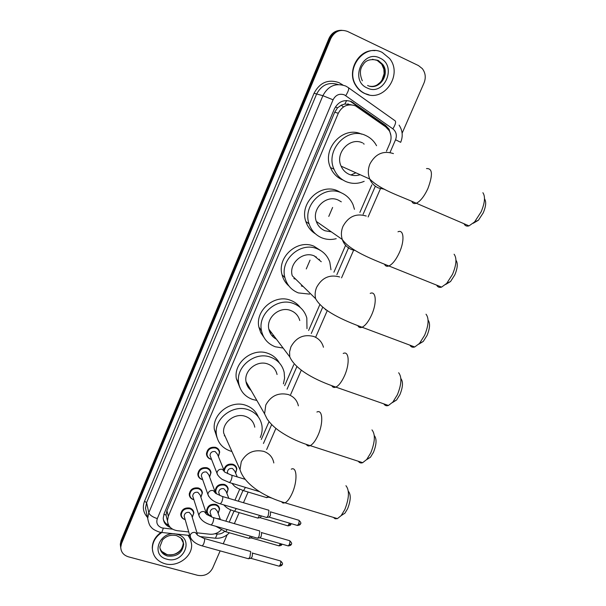 <?xml version="1.0" encoding="UTF-8"?>
<svg xmlns="http://www.w3.org/2000/svg" width="606" height="606" viewBox="0 0 606 606"><rect width="100%" height="100%" fill="white"/><g stroke="black" fill="none" stroke-linecap="round" stroke-linejoin="round"><path stroke-width="0.91" d="M223.849 469.87C225.137 465.385 228.136 463.514 232.863 464.249C235.136 465.052 236.461 466.582 236.84 468.862L235.651 473.21M215.819 493.269L215.198 491.208C215.766 486.065 218.766 483.793 224.197 484.383C226.508 485.179 227.833 486.724 228.189 489.019L226.879 493.398M211.305 515.964L210.668 515.812C208.275 515.017 206.926 513.433 206.623 511.063C207.244 506.018 210.237 503.783 215.6 504.351C217.94 505.139 219.281 506.692 219.607 509.01L218.183 513.403M211.547 459.363L210.585 459.143C208.169 458.295 206.797 456.644 206.472 454.205C207.078 448.963 210.123 446.675 215.607 447.342C217.971 448.19 219.334 449.796 219.683 452.174L218.395 456.56M202.662 479.619L201.95 479.444C199.495 478.596 198.117 476.945 197.821 474.483C198.473 469.347 201.503 467.097 206.926 467.741C209.328 468.582 210.691 470.203 211.017 472.604L209.608 477.013M193.875 499.7L193.382 499.579C190.898 498.738 189.519 497.079 189.246 494.602C189.936 489.565 192.958 487.353 198.321 487.966C200.753 488.807 202.124 490.436 202.419 492.852L200.897 497.284M185.178 519.622L184.883 519.539C182.368 518.706 180.989 517.047 180.739 514.555C181.467 509.616 184.482 507.434 189.784 508.033C192.254 508.858 193.625 510.494 193.897 512.926L192.261 517.365M386.469 151.189L389.855 143.387C391.635 138.971 391.431 134.752 389.249 130.737L385.742 126.896L355.472 105.845C348.018 103.368 342.299 105.838 338.315 113.239L168.324 516.267L167.468 520.789C168.067 526.379 171.362 529.682 177.361 530.704L188.731 531.939M351.147 104.785L344.859 104.012L341.481 105.073L337.474 107.86L335.398 106.936M337.474 107.86L341.481 105.073M337.383 108.08L334.694 112.246L166.915 510.76L166.067 514.835M225.826 521.175L230.727 509.881M234.939 500.185L239.688 489.239M244.135 479.005L244.377 478.445M261.3 439.464L268.799 422.193M284.653 385.674L293.796 364.623M308.613 330.505L319.968 304.348M333.921 272.208L345.594 245.324M359.881 212.411L371.834 184.883M196.965 532.825L209.774 534.212C214.176 534.553 217.963 533.151 221.145 530.008M390.923 135.608L389.09 129.207L385.658 125.472L351.404 101.596C343.996 99.134 338.322 101.573 334.376 108.921L164.09 513.721L163.234 518.153C163.567 522.63 165.938 525.728 170.347 527.455M220.145 550.884L212.592 568.231C209.335 574.079 204.351 576.442 197.639 575.314L128.487 556.838C123.526 555.247 120.942 552.036 120.745 547.203L121.526 543.544L330.785 38.542C334.671 31.224 340.269 28.861 347.571 31.451L418.458 65.577L422.321 68.622C425.51 72.894 426.079 77.659 424.041 82.908L402.119 133.222M227.144 534.818L223.235 543.794M120.541 546.498L120.299 544.203L121.079 540.56L328.944 38.504L329.861 38.526C332.383 33.156 336.398 30.421 341.913 30.308C336.398 30.421 332.383 33.156 329.861 38.526L121.298 542.044L329.861 38.526L330.785 38.542M120.761 547.998L120.526 545.703L121.298 542.044L120.526 545.703L120.761 547.998M168.832 525.5C166.12 524.182 164.294 522.175 163.362 519.471M350.397 101.369L384.56 125.177L388.067 129.048M328.944 38.504C331.452 33.156 335.451 30.429 340.951 30.315M343.534 106.891L341.155 105.224M306.272 268.935L310.037 260.148M328.77 216.418L332.611 207.449M364.865 93.491C361.221 91.771 358.297 89.12 356.101 85.529C344.564 68.455 364.751 42.867 382.303 52.48L389.613 58.524C403.316 75.152 383.34 103.194 364.865 93.491M369.046 94.854L364.486 93.415C360.843 91.703 357.926 89.052 355.73 85.469C346.299 71.326 358.616 48.813 374.947 50.639M484.512 198.851C486.413 201.662 485.989 206.335 483.24 212.865L478.429 220.22L473.21 223.281M464.022 223.735C465.044 225.826 466.703 226.538 469.014 225.871L474.551 221.97L481.119 211.888C484.891 202.912 485.482 196.526 482.891 192.723M362.653 142.94C350.01 136.547 334.724 153.038 341.095 166.142C342.799 169.975 345.488 172.71 349.177 174.354C352.745 175.831 356.404 175.952 360.161 174.717M364.176 181.323C358.078 183.951 352.041 184.05 346.056 181.633C340.504 179.171 336.489 175.036 334.004 169.218C325.005 149.993 347.435 126.184 365.819 135.555C370.486 137.698 374.069 141.092 376.553 145.72M342.382 179.815C336.883 177.384 332.914 173.293 330.452 167.544C321.612 148.682 343.382 125.245 361.562 134.161M363.585 143.395L364.039 144.22M355.896 172.801L350.897 174.975M455.954 260.247C458.03 263.178 457.636 268.072 454.788 274.919L450.553 281.517L445.66 284.464M436.661 285.146C437.721 287.138 439.365 287.789 441.577 287.115L446.728 283.373L452.523 274.336C456.454 264.86 456.977 258.156 454.099 254.225M341.307 201.828L338.163 200.041C326.18 194.321 311.431 208.797 316.324 221.44C317.9 225.864 320.786 228.97 324.983 230.765L331.315 231.848M336.201 238.688C331.293 239.946 326.543 239.681 321.93 237.885C315.643 235.211 311.355 230.538 309.075 223.872C302.189 205.351 323.824 184.436 341.261 192.814C346.73 195.223 350.669 199.207 353.078 204.767L354.465 209.328M315.461 233.848C310.833 230.977 307.636 226.871 305.856 221.546C299.038 203.237 320.4 182.573 337.648 190.867L341.276 192.822M428.078 320.127C430.321 323.18 429.972 328.3 427.025 335.489L423.276 341.42L418.701 344.246M409.944 345.178C411.035 347.049 412.625 347.647 414.724 346.973L419.496 343.405L424.624 335.277C428.684 325.308 429.154 318.286 426.026 314.211M321.263 261.731L314.211 255.891C302.758 250.748 288.517 263.671 292.266 275.783L315.643 298.735C322.331 310.855 342.981 320.195 362.085 327.24C360.184 327.99 358.782 327.49 357.858 325.733M309.598 294.115L298.334 292.91C291.418 290.1 286.949 285.032 284.934 277.707C279.684 259.966 300.568 241.271 317.241 248.824C323.392 251.414 327.573 255.861 329.808 262.163L330.974 269.768M289.024 286.1C285.54 283.1 283.214 279.313 282.04 274.753C276.836 257.217 297.463 238.749 313.953 246.218L320.907 250.702M301.318 285.949L303.22 286.532M319.286 259.232L319.445 260.224M295.72 279.177L293.872 278.608M316.15 256.823L316.43 257.618L314.469 255.99M400.869 378.553C403.278 381.712 402.967 387.067 399.922 394.62L396.589 399.975L392.309 402.664M383.84 403.876C384.939 405.611 386.461 406.141 388.431 405.475L392.824 402.096L397.385 394.764C401.573 384.318 401.998 376.977 398.65 372.758M299.765 320.521C298.432 315.734 295.433 312.401 290.774 310.537C279.76 305.878 265.981 317.597 268.844 329.179C269.852 333.694 272.382 337.034 276.419 339.201M269.768 330.399L269.034 329.997M283.123 348.064L275.23 346.768C267.807 343.875 263.216 338.519 261.481 330.702C257.489 313.749 277.692 296.781 293.736 303.621C300.455 306.333 304.818 311.128 306.818 318.006L306.992 328.679M263.883 337.292L260.709 332.588L258.891 327.149C254.937 310.378 274.897 293.615 290.766 300.387C294.645 301.871 297.804 304.235 300.258 307.477M273.92 335.898L271.836 335.519M271.806 333.095L269.905 332.436M374.288 435.578C376.871 438.82 376.599 444.418 373.455 452.364L370.478 457.212L366.471 459.772M358.328 461.264C359.403 462.855 360.858 463.332 362.676 462.681L366.721 459.492L370.789 452.849C375.091 441.933 375.485 434.282 371.963 429.904M277.063 374.5C275.889 369.418 272.814 365.926 267.837 364.009C257.179 359.782 243.824 370.546 245.998 381.621C246.589 385.196 248.278 388.128 251.073 390.408M248.861 386.583L247.506 386.143M256.861 400.452L252.626 399.475C244.763 396.551 240.097 390.999 238.628 382.825C235.628 366.622 255.209 351.025 270.738 357.245C277.942 360.025 282.419 365.077 284.169 372.387L284.578 378.129L283.434 383.871M239.923 387.666L236.34 378.697C233.363 362.661 252.71 347.246 268.072 353.412C273.071 355.252 276.828 358.419 279.343 362.918M247.059 383.454L246.301 383.075M348.397 491.299C351.079 494.67 350.813 500.495 347.602 508.767L344.928 513.176L341.186 515.6M333.368 517.388L335.171 518.781L337.451 518.615L341.163 515.615L344.814 509.578C349.215 498.215 349.594 490.254 345.943 485.709M254.77 427.185C253.762 421.897 250.642 418.284 245.385 416.36C235.03 412.497 222.061 422.503 223.69 433.093L227.023 440.554M225.031 436.093L224.258 435.759M231.901 451.478L230.492 451.084C222.266 448.16 217.546 442.486 216.327 434.063C214.107 418.557 233.128 404.058 248.225 409.732C255.83 412.542 260.391 417.761 261.906 425.404C262.55 429.502 261.997 433.532 260.254 437.494M216.94 437.358L214.327 429.374C212.115 414.027 230.916 399.695 245.854 405.331C251.831 407.452 255.982 411.307 258.308 416.905M188.027 535.287L190.511 539.423L191.572 544.112C192.859 556.308 177.543 567.587 164.893 563.731C157.121 561.27 152.947 556.232 152.379 548.612C152.507 541.984 155.659 536.605 161.84 532.477M152.644 551.195L152.265 548.044C152.356 541.726 155.272 536.507 161.014 532.386M188.33 535.318L190.928 540.605M210.646 457.068L210.009 455.439C210.343 452.477 212.062 451.182 215.168 451.553L217.471 454.288L224.084 470.445M211.509 459.272L210.865 459.106C208.6 458.31 207.32 456.765 207.017 454.477C207.578 449.561 210.433 447.41 215.584 448.031C217.804 448.826 219.077 450.341 219.402 452.568L218.357 456.462M201.859 477.331L201.321 475.816C201.677 472.915 203.389 471.642 206.457 471.998L208.767 474.756L215.1 491.814M202.631 479.535L202.222 479.422C199.919 478.626 198.632 477.081 198.359 474.771C198.965 469.953 201.806 467.84 206.896 468.446C209.153 469.233 210.433 470.756 210.729 473.006L209.578 476.93M268.382 510.002L268.943 510.411L268.253 515.517L266.981 517.388L266.042 517.319M270.503 511.744L270.359 515.721L268.867 517.145M193.155 497.435L192.708 496.034C193.087 493.186 194.791 491.936 197.821 492.277L200.139 495.041L206.169 512.987M193.852 499.632L193.647 499.571C191.314 498.783 190.026 497.231 189.769 494.905C190.413 490.178 193.253 488.103 198.283 488.686C200.571 489.466 201.851 490.996 202.131 493.261L200.874 497.208M259.209 530.697L259.777 531.144L259.057 536.287L257.838 538.098L256.921 538.045M261.3 532.424L261.686 532.742L261.171 536.462L259.732 537.84M184.535 517.38L184.163 516.085C184.565 513.29 186.262 512.055 189.261 512.388L191.587 515.161L197.306 533.962M185.163 519.562L184.845 519.463C182.664 518.615 181.467 517.092 181.262 514.88C181.936 510.244 184.769 508.199 189.739 508.752C192.057 509.532 193.344 511.063 193.602 513.35L192.238 517.312M250.111 551.225L250.687 551.695L249.945 556.884L248.763 558.634L247.877 558.588M252.179 552.922L252.596 553.27L252.066 557.012L250.679 558.353M227.78 473.604L227.394 472.407C227.682 469.445 229.379 468.135 232.484 468.476L234.734 471.089L237.249 476.899M224.349 470.824C225.243 466.264 228.068 464.302 232.848 464.946C234.984 465.696 236.226 467.135 236.582 469.271L235.62 473.135M269.609 497.125L266.14 497.465M267.981 496.337L267.041 497.534M219.266 493.996L218.713 492.519C219.024 489.618 220.72 488.33 223.788 488.656L226.046 491.284L228.848 498.374M216.418 493.595L215.736 491.496C216.266 486.671 219.084 484.535 224.175 485.095C226.349 485.838 227.591 487.285 227.924 489.443L226.856 493.329M261.512 515.986L259.944 517.721M259.58 515.418L258.058 517.963L257.179 517.903M210.577 513.843L210.1 512.471C210.441 509.623 212.13 508.358 215.168 508.669L217.433 511.312L220.425 519.615M211.289 515.911L210.858 515.797C208.669 515.032 207.434 513.555 207.154 511.366C207.737 506.639 210.54 504.533 215.577 505.071C217.774 505.813 219.031 507.267 219.334 509.441L218.168 513.35M252.369 536.742L251.043 537.961M250.452 536.189L249.149 538.219L248.293 538.166M167.491 524.758L167.953 523.561M344.859 104.012L346.655 100.52M165.991 515.017L163.855 514.327M334.694 112.246L338.315 113.239M166.915 510.76L168.324 516.267M390.044 152.424L395.559 139.744C397.15 135.305 396.248 131.676 392.877 128.866L344.473 94.9C339.511 93.241 335.709 94.869 333.073 99.793L157.302 518.607C155.954 523.084 157.507 526.182 161.969 527.909L172.596 529.174M161.06 532.386L159.287 532.053C154.924 530.409 152.265 528.818 151.311 527.265C149.811 526.144 148.599 523.175 147.69 518.342L148.803 512.767L322.884 95.695C328.126 85.893 335.679 82.658 345.556 85.984M147.478 517.35C143.258 512.691 142.274 507.32 144.539 501.223L314.052 93.263L322.884 95.695L333.073 99.793M189.754 535.469L161.779 532.469L163.34 528.174M314.052 93.263C319.794 82.499 328.088 78.954 338.951 82.613L342.882 85.029M338.156 84.545C328.657 81.666 321.445 84.908 316.514 94.256L146.607 502.632L145.516 508.101L146.569 513.07M121.526 543.544L121.079 540.56M348.586 87.802L394.862 120.632C396.286 121.518 395.62 124.26 392.877 128.866M345.875 86.135L348.139 87.484C349.359 88.218 348.571 90.938 345.776 95.65M157.302 518.607C152.583 517.062 149.743 515.115 148.803 512.767L146.607 502.632L144.539 501.223M214.88 533.765L217.221 534.022C220.031 534.242 222.478 533.363 224.561 531.394M229.22 522.16L233.999 511.161M238.332 501.192L242.961 490.557M263.443 443.478L271.662 424.571M287.055 389.196L296.72 366.971M311.272 333.505L322.756 307.106M336.875 274.654L348.685 247.506M363.138 214.266L375.235 186.466M341.511 84.742L341.799 84.257M214.562 538.136L215.456 538.226L217.221 534.022M395.559 139.744L400.672 142.319M352.328 102.475L353.343 102.709M384.56 125.177L385.658 125.472M347.753 103.899L349.094 104.846M367.206 87.984C349.336 80.643 362.646 48.965 379.932 58.062C397.642 65.736 384.28 96.786 367.206 87.984M372.44 59.282L377.152 60.395L381.765 64.274C388.666 73.008 380.56 88.082 370.016 86.249M378.083 60.471L382.704 64.365C390.749 74.493 378.712 91.211 367.584 85.454M393.438 153.598C383.325 150.371 375.5 153.795 369.971 163.878C367.857 169.029 367.781 174.081 369.736 179.028C371.554 183.209 374.463 186.186 378.462 187.966L384.568 189.269M426.495 168.589C432.555 168.15 433.01 174.831 427.866 188.64C424.177 196.473 420.322 201.344 416.277 203.245C414.201 204.002 412.731 203.411 411.875 201.465M366.236 216.031C356.154 213.047 348.405 216.486 342.981 226.349C341.155 230.742 340.92 235.113 342.269 239.461C343.95 244.271 347.064 247.642 351.616 249.574L355.374 250.581M397.983 231.795C403.891 229.038 404.8 240.824 399.354 252.649C396.021 259.777 392.529 264.216 388.885 265.966C386.886 266.723 385.439 266.178 384.545 264.322M339.678 276.972C329.634 274.23 321.953 277.677 316.643 287.312C315.052 291.107 314.719 294.91 315.643 298.735M370.228 293.395C376.159 290.494 377.068 303.121 371.546 315.075C368.524 321.581 365.373 325.634 362.085 327.24L414.724 346.973M325.407 309.719L326.695 310.143M323.452 347.246C322.036 342.064 318.801 338.474 313.749 336.474C303.735 333.959 296.129 337.413 290.918 346.844L289.585 351.828L289.766 356.858C295.599 370.001 316.377 380.53 335.853 387.105C334.073 387.848 332.724 387.393 331.8 385.757M343.216 353.457C349.124 350.419 349.995 363.933 344.413 375.985C341.67 381.931 338.815 385.643 335.853 387.105L388.431 405.475M298.379 405.853C297.145 400.369 293.827 396.619 288.433 394.589C278.449 392.287 270.912 395.756 265.807 404.982L264.58 413.822L267.102 418.951C269.996 423.208 273.957 427.124 278.972 430.714C288.282 437.191 298.682 442.16 310.181 445.622C308.53 446.334 307.25 445.933 306.333 444.418M316.9 412.042C322.763 408.891 323.559 423.314 317.938 435.434C315.431 440.88 312.847 444.274 310.181 445.622L362.676 462.681M273.814 462.954C272.761 457.257 269.382 453.394 263.693 451.364C253.747 449.273 246.271 452.743 241.264 461.772L240.014 469.635C244.271 484.482 265.004 497.178 285.047 502.821L283.01 503.071L281.442 501.768M291.259 469.195C297.054 465.953 297.735 481.308 292.092 493.466C289.797 498.465 287.449 501.579 285.047 502.821L337.451 518.615M167.423 556.013C162.749 554.513 160.219 551.483 159.84 546.9L162.544 539.878C166.37 535.863 171.036 534.439 176.558 535.606C184.027 539.484 182.429 539.741 183.686 544.173C182.451 552.998 177.035 556.944 167.423 556.013M166.832 559.171C149.417 555.202 160.423 529.03 177.361 534.416C194.64 538.636 183.573 564.375 166.832 559.171M183.118 541.34L183.338 542.885C182.111 551.687 176.702 555.626 167.12 554.695C163.453 553.604 161.067 551.377 159.946 548.029M180.914 538.052L183.338 542.885C184.345 548.824 175.429 556.944 167.044 554.505M217.902 475.316L217.024 473.377L217.221 471.9C218.274 469.726 220.001 468.862 222.394 469.324L224.788 472.15L231.204 475.051C232.333 475.165 232.287 476.967 231.068 480.46L229.576 482.596L228.947 482.406M270.7 511.903L298.357 520.115C299.334 520.266 299.387 521.577 298.538 524.046L297.417 525.47L296.872 525.311M300.417 523.925L298.538 524.046M208.684 496.359L207.934 494.541L208.131 493.14C209.176 490.974 210.896 490.118 213.289 490.557L215.683 493.398L222.001 496.337C223.122 496.473 223.076 498.299 221.849 501.821L220.41 503.889L219.789 503.707M261.474 532.568L289.16 540.552C290.123 540.719 290.176 542.044 289.32 544.536L288.244 545.915L287.714 545.764M291.221 544.37L289.32 544.536M199.556 517.213L198.927 515.524L199.124 514.183C200.162 512.04 201.874 511.184 204.26 511.608L206.669 514.456L212.888 517.441C213.994 517.6 213.941 519.448 212.706 522.993L211.32 525.001L210.721 524.826M252.331 553.051L280.04 560.815C280.995 560.997 281.048 562.345 280.192 564.853L279.146 566.193L278.631 566.049M282.101 564.633L280.192 564.853M190.526 537.901L190.193 535.053C191.223 532.932 192.928 532.068 195.314 532.477L197.723 535.333L203.851 538.355C204.949 538.537 204.881 540.408 203.654 543.983L202.313 545.923L201.722 545.764M245.43 487.391L243.514 490.64L242.885 490.459M289.471 523.13L287.941 525.856L287.433 525.713M290.895 524.341L289.024 524.47M236.272 508.555L234.56 511.267L233.946 511.093M280.366 543.665L279.002 545.862L278.51 545.718M281.934 544.339L280.055 544.514M216.918 518.607L218.751 518.683L220.228 519.562M227.167 529.53L225.682 531.72L225.084 531.553M236.84 468.862L235.59 466.022M228.189 489.019L227.121 486.36M219.607 509.01L218.69 506.525M219.683 452.174L218.455 449.235M211.017 472.604L209.979 469.862M202.419 492.852L201.548 490.307M193.897 512.926L193.162 510.563M166.074 515.244L167.468 520.789M120.745 547.203L120.299 544.203M147.69 518.342L146.599 513.214M199.821 536.552L215.456 538.226C220.879 538.56 225.523 536.749 229.394 532.78M234.348 523.637L239.158 512.615M243.476 502.722L248.134 492.034M266.67 449.538L275.897 428.381M290.668 394.521L301.311 370.122M315.628 337.3L327.293 310.56M341.557 277.851L353.609 250.225M368.115 216.963L380.454 188.671M400.687 142.296C403.142 136.267 402.611 130.54 399.096 125.131M387.976 128.896L389.09 129.207M348.276 103.967L349.48 104.808M362.312 80.803C359.532 74.099 359.805 68.728 363.123 64.683C365.804 60.009 370.849 58.593 378.242 60.441L382.704 64.365L381.765 64.274L383.863 69.152L384.128 73.69L382 80.098L380.386 82.257L377.311 84.757M478.429 220.22L474.551 221.97M341.095 166.142L369.736 179.028C380.803 190.042 398.619 195.321 416.277 203.245L469.014 225.871M334.004 169.218L330.452 167.544M450.553 281.517L446.728 283.373M316.324 221.44L342.269 239.461C349.844 250.346 370.236 258.489 388.885 265.966L441.577 287.115M309.075 223.872L305.856 221.546M423.276 341.42L419.496 343.405M284.934 277.707L282.04 274.753M396.589 399.975L392.824 402.096M268.844 329.179L289.766 356.858M261.481 330.702L258.891 327.149M370.478 457.212L366.721 459.492M245.998 381.621L264.58 413.822M238.628 382.825L236.34 378.697M344.928 513.176L341.163 515.615M223.69 433.093L240.014 469.635M216.327 434.063L214.327 429.374M152.379 548.612L152.265 548.044M161.878 551.498L166.764 554.429M210.009 455.439L217.024 473.377C217.448 475.581 221.478 479.232 222.758 479.634L229.576 482.596L259.656 491.701M207.017 454.477L206.487 453.099M231.84 475.248L245.18 479.323M298.902 520.274C300.879 522.16 301.379 523.402 300.387 524.001C300.371 524.728 299.387 525.22 297.417 525.47L269.269 517.176M201.321 475.816L207.934 494.541C209.782 498.92 213.941 502.041 220.41 503.889L266.746 517.524M198.359 474.771L197.859 473.331M222.622 496.526L268.163 510.055M269.443 517.069L266.981 517.388M289.691 540.703C291.683 542.567 292.183 543.817 291.183 544.446C291.175 545.165 290.198 545.658 288.244 545.915L260.118 537.863M192.708 496.034L198.927 515.524C200.7 520.016 204.836 523.175 211.32 525.001L257.603 538.234M189.769 494.905L189.299 493.413M213.494 517.615L258.989 530.758M260.285 537.764L257.838 538.098M280.555 560.959C282.57 562.822 283.07 564.08 282.063 564.716C282.055 565.428 281.086 565.921 279.146 566.193L251.051 558.376M184.163 516.085L189.996 536.325C191.701 540.923 195.806 544.12 202.313 545.923L248.543 558.77M181.262 514.88L180.823 513.327M204.434 538.522L249.899 551.278M251.217 558.277L248.763 558.634M227.394 472.407L227.917 473.672M271.617 498.041L269.299 497.344M266.814 497.67L243.514 490.64L237.84 488.322C235.56 486.663 235.59 487.747 231.969 483.315M291.1 523.607L290.857 524.41C290.85 525.129 289.88 525.614 287.941 525.856L260.315 517.744M218.713 492.519L219.834 495.496M215.736 491.496L215.206 490.08M257.838 518.092L234.56 511.267C230.416 509.752 227.773 509.199 223.765 504.874M260.474 517.653L258.058 517.963M282.017 544.135L281.896 544.408C281.896 545.12 280.926 545.605 279.002 545.862L251.407 537.984M210.1 512.471L211.661 517.001M207.154 511.366L206.654 509.896M248.93 538.348L225.682 531.72L215.804 526.281M251.566 537.886L249.149 538.219"/></g></svg>
